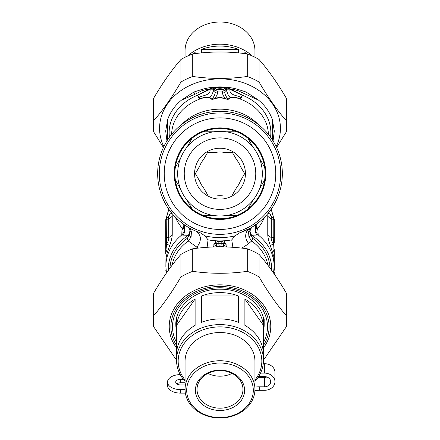 <?xml version="1.0" encoding="UTF-8"?>
<svg xmlns="http://www.w3.org/2000/svg" width="440" height="440" viewBox="0 0 440 440"><rect width="100%" height="100%" fill="white"/><g stroke="black" fill="none" stroke-linecap="round" stroke-linejoin="round"><path stroke-width="0.66" d="M180.224 374.583A13.123 7.53 180 0 0 167.503 382.107A13.123 7.53 180 0 0 180.626 389.631L185.059 389.631M180.626 389.631L180.626 393.129L185.356 393.129M180.626 393.129A13.123 7.53 180 0 1 167.503 385.6L167.503 382.107M183.288 379.286L180.626 379.286A4.923 2.822 180 0 0 175.703 382.107A4.923 2.822 180 0 0 180.626 384.929L185.059 384.929M176.759 383.851A4.923 2.822 180 0 1 180.626 382.778L185.059 382.778M266.882 376.998A6.232 5.104 0 0 1 264.457 377.399L259.551 377.399A19.684 11.292 180 0 1 258.093 377.372M258.588 376.613A19.684 11.292 0 0 1 259.551 376.596L264.457 376.596A6.232 5.104 0 0 1 270.694 381.706A6.232 5.104 0 0 1 264.457 386.81L264.457 377.399M260.524 373.104L264.457 373.104A10.5 8.602 0 0 1 274.956 381.706A10.5 8.602 0 0 1 264.457 390.302L259.551 390.302A19.684 11.292 0 0 0 254.909 390.621M264.457 373.104L264.457 363.693A10.5 8.602 0 0 1 274.956 372.295L274.956 381.706M259.551 390.302L259.551 386.81A19.684 11.292 0 0 0 254.942 387.123M259.551 386.81L264.457 386.81M264.457 363.693L263.263 363.693M190.899 226.919A60.698 60.698 0 0 1 188.419 121.814A60.698 60.698 0 0 1 280.682 172.216A60.698 60.698 0 0 1 190.899 226.919M193.259 222.602A55.781 55.781 0 0 1 190.977 126.016A55.781 55.781 0 0 1 275.764 172.332A55.781 55.781 0 0 1 193.259 222.602M198.055 213.818A45.771 45.771 0 0 1 196.185 134.563A45.771 45.771 0 0 1 265.76 172.568A45.771 45.771 0 0 1 198.055 213.818M192.214 209.193A45.117 45.117 -30 0 1 175.323 179.938A45.117 45.117 0 0 1 247.786 138.105A45.117 45.117 0 0 1 203.11 215.485A45.117 45.117 0 0 1 192.214 209.193L186.989 200.139M180.554 188.991L175.323 179.938M247.786 138.105L253.011 147.158M259.446 158.306L264.677 167.36M264.677 179.938L259.446 188.991M253.011 200.139L247.786 209.193M236.891 215.485L226.435 215.485L236.891 215.485M213.565 215.485L203.11 215.485L213.565 215.485M203.11 131.819L213.565 131.819M226.435 131.819L236.891 131.819M192.214 138.105L186.989 147.158M180.554 158.306L175.323 167.36M199.711 210.793A42.328 42.328 0 0 1 197.978 137.506A42.328 42.328 0 0 1 262.312 172.651A42.328 42.328 0 0 1 199.711 210.793A42.328 42.328 0 0 1 197.978 137.506A42.328 42.328 0 0 1 262.312 172.651A42.328 42.328 0 0 1 199.711 210.793M232.194 195.965A25.427 25.427 0 0 1 194.579 173.052A25.427 25.427 0 0 1 233.233 151.932A25.427 25.427 0 0 1 232.194 195.965M223.757 194.975A21.654 21.654 0 0 1 216.244 194.975L207.686 194.975L203.406 187.566A21.654 21.654 0 0 1 199.65 181.06L195.371 173.652L199.65 166.238A21.654 21.654 0 0 1 203.406 159.737L207.686 152.323L216.244 152.323A21.654 21.654 0 0 1 223.757 152.323L232.315 152.323L236.594 159.737A21.654 21.654 0 0 1 240.35 166.238L244.629 173.652L240.35 181.06A21.654 21.654 0 0 1 236.594 187.566L232.315 194.975L223.757 194.975M216.441 246.912L216.507 244.041L215.738 240.779L208.257 239.882A67.265 67.265 0 0 0 215.407 240.757L215.089 243.194L214.099 244.426L214.005 246.24L213.208 247.005M216.458 246.73A4.923 2.541 -2.6 0 1 219.329 246.158L219.318 246.879M223.559 246.912L223.498 244.216A4.923 0.935 -170.9 0 0 221.271 243.766L220.682 246.879M220.006 246.879L220 246.158L220.671 246.158A4.923 2.541 -177.4 0 1 223.542 246.73M222.585 240.862L220 241.28L218.174 240.889L220 240.911L220 246.158L219.329 246.158L218.614 243.441L217.344 241.016L215.738 240.779A67.265 67.265 0 0 0 224.263 240.779L222.585 240.862L221.271 243.766M215.089 243.199L216.497 244.216A4.923 0.935 -9.1 0 1 218.73 243.766M222.833 240.851L220 241.819L217.168 240.851M218.174 240.889L217.415 240.862M221.826 240.889L220 240.911M207.114 247.324L208.054 239.844A67.265 67.265 0 0 0 208.186 239.866M232.887 247.324L231.743 239.882L224.593 240.757A67.265 67.265 0 0 0 231.743 239.882L235.103 235.823L239.767 232.777L249.887 228.36A62.343 62.343 0 0 1 239.767 232.777M226.793 247.005L226.028 246.312L225.918 244.475L224.912 243.194L224.593 240.757L224.263 240.779L223.498 244.216L225.341 246.956M225.126 242.924L226.083 244.195L226.166 246.158L227.403 247.027M214.874 242.924L213.873 244.349L213.862 246.103L212.597 247.027M215.699 240.774L215.094 243.199M224.301 240.774L224.906 243.199M208.054 239.844L204.897 235.823A63.982 63.982 0 0 0 235.103 235.823M185.191 225.368L188.716 227.59L190.009 229.95L189.167 235.747L187.226 238.376L188.298 241.021L198.253 248.127M241.747 248.127L246.565 245.108L251.702 241.021L248.903 236.852A3.284 0.858 162.2 0 1 250.833 235.747A80.482 78.584 92 0 0 251.592 235.301L258.209 234.944L257.785 228.613L255.712 226.54M204.897 235.823L200.233 232.777A62.343 62.343 0 0 1 167.585 139.904A62.343 62.343 0 0 1 265.639 131.186A62.343 62.343 0 0 1 249.887 228.36L250.091 228.25M198.022 231.99L200.233 232.777M191.417 231.864L191.097 236.852A3.284 0.858 -162.2 0 0 189.167 235.747A81.84 79.91 -92 0 1 188.408 235.301A9.845 1.914 -61.4 0 0 190.064 231.083A3.284 2.085 171.9 0 1 191.417 231.864L190.509 229.466L188.144 227.238M188.496 227.447L188.815 227.629M189.338 227.926L190.163 228.388M172.117 265.232A48.395 39.644 180 0 1 188.298 241.021L191.097 236.852M251.334 227.546L249.519 229.422L248.584 231.864A3.284 2.085 -171.9 0 1 249.937 231.083L250.833 235.747L252.775 238.376L251.702 241.021A48.395 39.644 180 0 1 267.883 265.232M248.589 231.836A3.284 2.085 -171.7 0 1 249.937 231.061L249.937 231.083A9.845 1.914 -118.6 0 0 251.592 235.301M248.584 231.864L248.903 236.852M248.76 243.485A9.845 8.624 -118.6 0 1 249.887 228.36L251.07 227.695M165.698 219.323L166.595 217.861L166.777 219.522L166.59 244.145C168.344 241.313 169.048 239.069 168.696 237.419L166.777 237.589A1.639 1.342 0 0 0 165.698 238.854L165.698 220.781A1.639 1.342 0 0 1 166.777 219.522L168.696 218.548L168.625 217.162L167.745 217.278L168.63 216.656M165.698 238.854L165.698 253.841M165.698 222.679L165.698 220.781M271.645 270.325A51.678 42.334 0 0 0 251.592 235.306A9.845 1.92 -118.6 0 1 249.937 231.061L251.548 227.42L257.411 223.514A62.343 62.343 0 0 0 265.408 130.939A62.343 62.343 0 0 0 173.536 132.083A62.343 62.343 0 0 0 182.589 223.514L184.641 224.994M274.302 253.841L274.302 270.017A1.639 0.941 -0 0 1 274.01 270.556L274.01 250.124L273.224 237.589L273.224 219.522A1.639 1.342 0 0 1 274.302 220.781L274.302 222.679M257.422 223.509L255.882 225.946A9.845 8.734 -160.5 0 0 258.209 234.944A54.137 44.346 0 0 1 274.137 266.36L273.763 256.333L270.309 245.504A6.562 0.424 -18.8 0 1 273.411 244.145C271.656 241.313 270.952 239.069 271.304 237.419L273.224 237.589A1.639 1.342 0 0 1 274.302 238.854L274.302 219.323L273.405 217.861L273.224 219.522L271.304 218.548L271.172 217.894L271.562 217.096L273.405 217.861M274.302 243.106L274.302 238.854M274.302 270.017L274.302 249.59A1.639 0.941 0 0 1 274.01 250.124A6.562 5.06 -18 0 0 272.982 253.369M175.164 216.964L177.628 221.854L182.215 228.613L184.09 225.869M184.365 227.007A9.845 6.584 16 0 1 181.973 229.587L182.215 228.613L184.288 226.54M165.698 249.59A1.639 0.941 -0 0 0 165.99 250.124L166.59 244.145A6.562 0.424 18.8 0 1 169.691 245.504C171.226 241.241 172.073 237.705 172.238 234.9A6.562 5.373 180 0 1 168.696 237.419L168.696 218.548A6.562 5.373 -0 0 0 172.238 216.029C172.079 213.45 171.226 212.922 169.691 214.434A6.562 5.682 -140 0 1 168.619 216.667L168.619 216.673M165.698 270.017A1.639 0.941 0 0 0 165.99 270.556L165.99 250.124A6.562 5.06 18 0 1 167.019 253.369L169.691 245.504M166.281 273.273L165.99 270.556A6.562 2.002 -11.9 0 1 166.1 270.589M180.835 221.859L182.589 223.514A9.845 7.387 -53.1 0 1 183.068 235.136L188.408 235.301A51.678 42.334 0 0 0 168.355 270.325M184.52 226.556L184.377 227.244L184.118 225.946A9.845 8.734 -19.5 0 1 181.792 234.944L183.068 235.136M264.82 216.981L261.547 223.267L257.785 228.613L255.91 225.869M273.9 270.589A6.562 2.002 11.9 0 1 274.01 270.556L273.724 273.279M184.118 225.946L182.589 223.514A62.343 62.343 0 0 1 173.536 132.083A62.343 62.343 0 0 1 265.408 130.939A62.343 62.343 0 0 1 257.411 223.514A9.845 7.387 -126.9 0 0 256.933 235.136M169.691 214.434L168.207 217.008M181.973 229.587L181.792 234.944A54.137 44.346 0 0 0 165.864 266.36L165.93 258.693L167.019 253.369M255.635 227.007A9.845 6.584 164 0 0 258.027 229.587M270.309 245.504C268.774 241.241 267.927 237.705 267.762 234.9L267.762 216.029C267.922 213.45 268.774 212.922 270.309 214.434A6.562 5.682 140 0 0 271.381 216.667L272.256 217.278M267.762 216.029A6.562 5.373 0 0 0 271.304 218.548L271.304 237.419A6.562 5.373 -0 0 1 267.762 234.9M271.794 217.008L270.309 214.434M227.073 97.845A6.562 4.417 155.5 0 0 225.324 98.059C223.421 96.448 222.47 94.413 222.481 91.949A6.562 2.228 -172.4 0 1 224.774 92.367C224.818 93.874 225.583 95.7 227.073 97.845L227.926 99.325L230.423 97.24C233.216 96.949 236.275 97.405 239.602 98.609L240.752 98.703L240.02 97.597L240.559 97.168C236.885 95.354 229.592 95.266 229.911 89.859L226.485 89.799L224.818 88.16L223.537 89.584L222.481 91.949L217.52 91.949A6.562 2.228 172.4 0 0 215.226 92.367C215.182 93.874 214.418 95.7 212.927 97.845L212.075 99.325L209.578 97.24C206.828 96.938 203.77 97.394 200.398 98.609C198.181 99.308 200.541 97.917 199.441 97.168C203.115 95.354 210.408 95.266 210.089 89.859L213.516 89.799L215.182 88.16L215.71 88.743L213.703 90.349L214.638 91.042L215.226 92.367M230.588 97.389L228.124 99.424L225.627 98.642L225.324 98.059L224.142 98.059A2.623 0.786 108.3 0 1 223.927 98.346L220 97.752L216.073 98.346A2.623 0.786 71.7 0 1 215.859 98.059L214.676 98.059A6.562 4.417 -155.5 0 0 212.927 97.845M216.073 98.346L214.665 98.923A2.623 1.001 65.7 0 1 214.374 98.642L214.676 98.059C216.579 96.448 217.531 94.413 217.52 91.949L216.464 89.584A6.562 1.782 140.8 0 0 214.638 91.042M169.45 137.17A50.859 41.657 0 0 1 197.285 95.343L213.257 87.786L213.598 90.326L215.705 88.743L216.464 89.584L220 89.584L220 97.345L225.627 98.642A2.623 1.001 114.3 0 1 225.335 98.923L228.124 99.424M197.412 95.491L198.462 96.586L198.352 97.438L199.436 97.168L199.424 97.548C200.426 97.345 198.204 99.583 200.36 98.83C203.687 97.609 206.701 97.13 209.407 97.394L211.915 94.754L213.703 90.349M241.538 96.586L242.715 95.343L241.472 96.877C241.802 97.515 241.5 97.614 240.565 97.168L240.565 97.548C239.575 97.334 241.802 99.583 239.641 98.83C236.308 97.609 233.294 97.13 230.593 97.394L228.085 94.754L226.407 90.371L225.363 91.042L224.774 92.367M229.911 89.859L229.999 89.287L226.743 87.786L226.402 90.326L224.296 88.743L226.298 90.349M214.665 98.923L211.877 99.424L215.859 98.059L220 97.345L220 97.752M241.472 96.877L241.637 97.609L240.565 97.559M198.528 96.877L198.286 97.554L199.43 97.564M198.462 96.586L197.285 95.343L209.594 89.067A2.623 0.347 -126.8 0 1 209.841 89.403L210.089 89.859M268.389 134.343A48.395 39.644 180 0 0 239.641 98.83A2.623 0.952 104.6 0 1 239.602 98.609M223.927 98.346L225.335 98.923M211.877 99.424L209.413 97.389M171.611 134.343A48.395 39.644 180 0 1 196.796 100.271A48.395 39.644 180 0 1 200.36 98.83A2.623 0.952 75.4 0 0 200.398 98.609M212.988 87.406L214.693 87.175L213.174 88.561L212.614 87.615L212.988 87.406L215.182 88.154M226.826 88.561L225.44 87.659L227.387 87.615L226.826 88.561M214.693 87.175L220 87.522L225.022 87.219L225.187 87.764L225.665 87.131A54.302 44.484 180 0 0 214.335 87.131M242.589 95.491L230.159 89.403A2.623 0.385 -53.1 0 1 230.406 89.067L230.208 88.935A2.623 0.341 -59.1 0 0 229.999 89.287M209.594 89.067L209.792 88.935A2.623 0.341 -120.9 0 1 210.001 89.287M194.827 94.32A4.923 1.359 -115.7 0 1 193.908 92.032L181.495 100.111L194.827 94.32L202.031 90.679A53.317 43.675 180 0 1 209.792 88.935L212.614 87.615M214.979 87.219L214.814 87.764L220 88.325L225.187 87.764L224.818 88.154M225.022 87.219L225.308 87.175M237.969 90.679L258.506 100.111L246.032 92.01L238.42 89.529L237.969 90.679A53.317 43.675 180 0 0 230.208 88.935L227.387 87.615M270.551 137.17A50.859 41.657 0 0 0 242.715 95.343L230.406 89.067M167.547 139.959L167.59 119.84A54.302 44.484 0 0 1 181.495 100.111M166.947 140.916L165.698 131.038L167.59 119.84M202.031 90.679L201.581 89.529L193.908 92.032M213.477 87.213A54.302 44.484 180 0 0 201.581 89.529M238.42 89.529A54.302 44.484 180 0 0 226.523 87.213L227.013 87.412M226.523 87.213L225.665 87.131M258.506 100.111A54.302 44.484 0 0 1 272.41 119.84L272.454 139.959M272.41 119.84L274.302 131.038L273.053 140.916M153.676 326.739A66.671 54.615 0 0 1 153.329 321.173A66.671 54.615 0 0 1 153.676 315.601C162.767 305.294 171.859 292.397 180.95 276.903A66.671 54.615 0 0 1 192.726 271.337C210.909 273.928 229.091 273.928 247.275 271.337A66.671 54.615 0 0 1 259.05 276.903C268.142 292.397 277.233 305.294 286.325 315.601A66.671 54.615 0 0 1 286.671 321.173A66.671 54.615 0 0 1 286.325 326.739L263.472 360.19A43.472 35.613 180 0 0 220 324.594A43.472 35.613 180 0 0 176.528 360.206L153.676 326.739M175.984 321.816A44.171 36.185 180 0 0 176.528 325.199M263.472 325.199A44.171 36.185 180 0 0 264.017 321.816M286.671 321.173L286.671 298.645A66.671 54.615 180 0 0 286.325 293.073C277.233 277.585 268.142 264.682 259.05 254.381A66.671 54.615 180 0 0 247.275 248.809C229.091 246.219 210.909 246.219 192.726 248.809A66.671 54.615 180 0 0 180.95 254.381C171.859 264.682 162.767 277.585 153.676 293.073A66.671 54.615 180 0 0 153.329 298.645L153.329 321.173M247.275 271.337L247.275 248.809M259.05 254.381L259.05 276.903M192.726 248.809L192.726 271.337M180.95 276.903L180.95 254.381M153.676 293.073L153.676 315.601M286.325 315.601L286.325 293.073M286.671 126.302L286.671 103.774A66.671 54.615 180 0 0 286.325 98.203C277.233 82.715 268.142 69.812 259.05 59.51A66.671 54.615 180 0 0 247.275 53.938C229.091 51.348 210.909 51.348 192.726 53.938A66.671 54.615 180 0 0 180.95 59.51C171.859 69.812 162.767 82.715 153.676 98.203A66.671 54.615 180 0 0 153.329 103.774L153.329 126.302A66.671 54.615 0 0 1 153.676 120.731C162.767 110.424 171.859 97.526 180.95 82.033A66.671 54.615 0 0 1 192.726 76.467C210.909 79.057 229.091 79.057 247.275 76.467A66.671 54.615 0 0 1 259.05 82.033C268.142 97.526 277.233 110.424 286.325 120.731A66.671 54.615 0 0 1 286.671 126.302A66.671 54.615 0 0 1 286.325 131.868L276.579 147.466M276.172 146.608A60.423 49.495 180 0 0 231.336 79.755A60.423 49.495 180 0 0 159.577 128.37A60.423 49.495 180 0 0 163.829 146.608M163.422 147.466L153.676 131.868A66.671 54.615 0 0 1 153.329 126.302M153.676 98.203L153.676 120.731M180.95 82.033L180.95 59.51M192.726 53.938L192.726 76.467M286.325 120.731L286.325 98.203M259.05 59.51L259.05 82.033M247.275 76.467L247.275 53.938M245.773 53.741L244.882 52.476A43.472 35.613 0 0 1 247.264 53.938M192.737 53.938A43.472 35.613 0 0 1 195.118 52.476L194.227 53.741M195.118 52.476L195.118 53.625M238.436 49.423L201.564 49.423A43.472 35.613 0 0 1 238.436 49.423L238.436 52.91M201.564 52.91L201.564 49.423M244.882 53.625L244.882 52.476M187.616 56.034A43.472 35.613 0 0 1 252.384 56.034M185.059 57.261L185.059 50.622A34.942 28.622 0 0 1 220 22A34.942 28.622 0 0 1 254.942 50.622L254.942 57.261M176.688 325.166A43.472 35.613 0 0 1 195.118 299.007L176.688 325.166L176.688 351.511A43.472 35.613 180 0 1 195.118 325.358L195.118 299.007M201.564 295.961A43.472 35.613 0 0 1 238.436 295.961L201.564 295.961L201.564 322.305A43.472 35.613 180 0 1 238.436 322.305L238.436 295.961M244.882 299.007A43.472 35.613 0 0 1 263.312 325.166L244.882 299.007L244.882 325.358A43.472 35.613 180 0 1 263.312 351.511L263.312 325.166M185.059 381.392A43.472 35.613 180 0 1 176.528 360.206L176.528 318.802A43.472 35.613 0 0 1 176.528 318.494M263.472 318.494A43.472 35.613 0 0 1 263.472 318.802L263.472 360.206A43.472 35.613 180 0 1 254.942 381.392M185.059 379.99A41.833 34.271 0 0 1 207.994 328.317A41.833 34.271 0 0 1 261.833 361.147A41.833 34.271 0 0 1 254.942 379.99M185.059 389.378L185.059 361.147A34.942 28.622 0 0 1 220 332.525A34.942 28.622 0 0 1 254.942 361.147L254.942 389.378A34.942 28.622 180 0 0 220 360.75A34.942 28.622 180 0 0 185.059 389.378A34.942 28.622 180 0 0 220 418A34.942 28.622 180 0 0 254.942 389.378M220 370.563A22.968 18.816 0 0 1 242.968 389.378A22.968 18.816 0 0 1 220 408.188A22.968 18.816 0 0 1 197.032 389.378A22.968 18.816 0 0 1 220 370.563M220 410.476A24.607 20.158 180 0 0 241.313 380.237A24.607 20.158 180 0 0 198.688 380.237A24.607 20.158 180 0 0 220 410.476M253.303 390.319A33.303 27.28 0 0 1 203.346 413.941A33.303 27.28 0 0 1 203.346 366.691A33.303 27.28 0 0 1 253.303 390.319M232.089 373.379A22.968 18.816 0 0 1 207.911 373.379M180.626 379.286L180.626 382.778M259.551 376.596L259.551 374.99M202.857 205.035A35.767 35.767 0 0 1 201.394 143.11A35.767 35.767 0 0 1 255.756 172.805A35.767 35.767 0 0 1 202.857 205.035M216.497 244.216L214.66 246.956M216.507 244.041A4.923 0.704 -14.4 0 1 218.614 243.441L221.386 243.441A4.923 0.704 -165.6 0 1 223.493 244.041M224.912 243.199L223.504 244.216M195.888 231.138C201.553 235.263 201.856 240.647 196.796 247.291M187.226 238.376A50.039 40.986 180 0 0 169.989 268.076M270.012 268.076A50.039 40.986 180 0 0 252.775 238.376M172.238 216.029L172.238 234.9M273.576 217.96A54.137 44.346 180 0 0 271.013 209.484M168.988 209.484A54.137 44.346 180 0 0 166.424 217.96M225.363 91.042A6.562 1.782 -140.8 0 0 223.537 89.584L220 89.584M182.111 124.146A48.395 39.644 0 0 1 196.796 114.021A48.395 39.644 0 0 1 257.889 124.146M220 87.522L220 88.325M176.528 345.4A49.11 40.227 0 0 1 170.891 326.689A49.11 40.227 0 0 1 231.764 287.634A49.11 40.227 0 0 1 263.472 345.4M263.472 347.925A50.776 41.596 180 0 0 233.618 286.363A50.776 41.596 180 0 0 169.224 326.436A50.776 41.596 180 0 0 176.528 347.925M263.472 342.375A47.504 38.913 180 0 0 267.504 326.689A47.504 38.913 180 0 0 210.215 288.613A47.504 38.913 180 0 0 176.528 342.375M176.528 331.172A44.171 36.185 0 0 1 175.83 324.781C175.098 305.943 196.581 288.365 220.748 289.201C244.382 289.058 264.847 306.372 264.171 324.781A44.171 36.185 0 0 1 263.472 331.172M166.595 217.861L167.745 217.278M274.302 271.909L274.302 273.372M257.411 223.514L257.031 223.801M274.137 266.36L273.548 273.026M165.864 266.36L166.452 273.026M255.882 225.946L255.624 227.244L255.481 226.556M273.631 217.998L271.178 209.248M166.37 217.998L168.823 209.248M264.171 318.802L264.171 324.781"/></g></svg>
